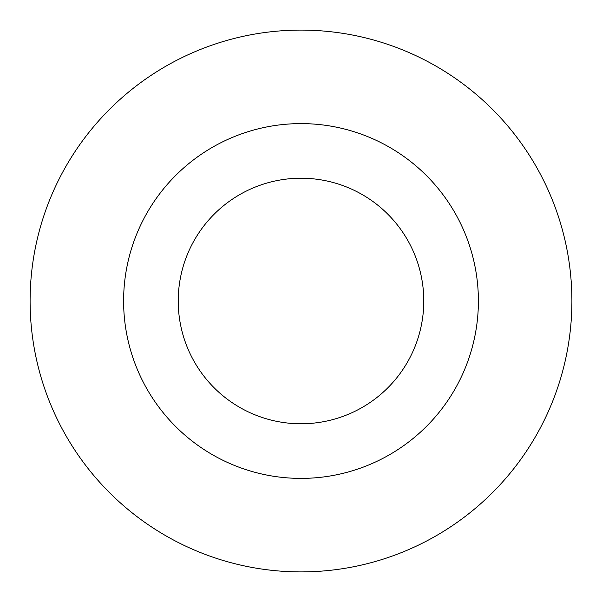 <?xml version="1.0" encoding="UTF-8"?>
<svg xmlns="http://www.w3.org/2000/svg" width="602" height="602" viewBox="0 0 602 602"><rect width="100%" height="100%" fill="white"/><g stroke="black" fill="none" stroke-linecap="round" stroke-linejoin="round"><path stroke-width="0.9" d="M301 30.1A270.9 270.9 0 0 1 571.9 301A270.9 270.9 0 0 1 301 571.9A270.9 270.9 0 0 1 30.1 301A270.9 270.9 0 0 1 301 30.1M301 123.606A177.394 177.394 0 0 0 123.606 301A177.394 177.394 0 0 0 301 478.394A177.394 177.394 0 0 0 478.394 301A177.394 177.394 0 0 0 301 123.606M301 178.222A122.778 122.778 0 0 1 423.778 301A122.778 122.778 0 0 1 301 423.778A122.778 122.778 0 0 1 178.222 301A122.778 122.778 0 0 1 301 178.222"/></g></svg>
